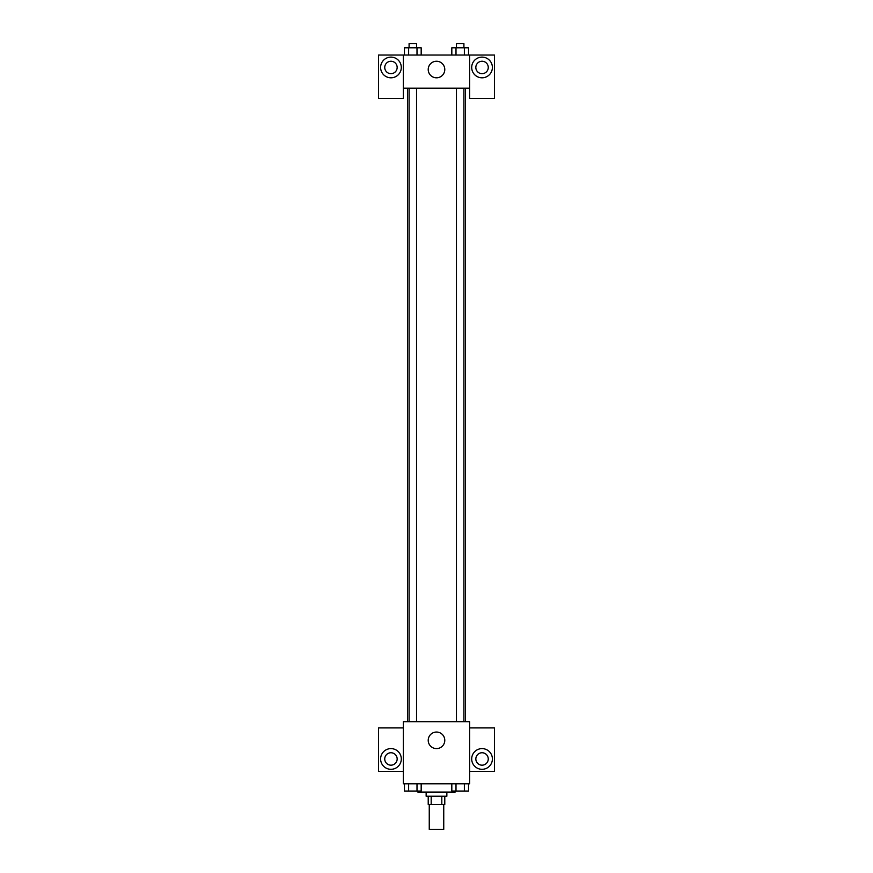 <?xml version="1.0" encoding="UTF-8"?>
<svg xmlns="http://www.w3.org/2000/svg" width="873" height="873" viewBox="0 0 873 873"><rect width="100%" height="100%" fill="white"/><g stroke="black" fill="none" stroke-linecap="round" stroke-linejoin="round"><path stroke-width="1.31" d="M429.254 804.502L429.254 829.35L443.746 829.35L443.746 804.502M441.814 796.22L441.814 804.502L428.217 804.502L428.217 796.22M441.814 804.502L444.783 804.502L444.783 796.22M446.856 792.084L446.856 796.22L426.144 796.22L426.144 792.084M431.186 796.22L431.186 804.502M417.861 791.047L417.861 792.084L455.139 792.084L455.139 791.047M469.63 783.801L403.37 783.801L403.37 721.687L469.63 721.687L469.63 783.801M390.951 769.309A10.356 10.356 0 0 1 381.992 753.781A10.356 10.356 0 0 1 399.921 753.781A10.356 10.356 0 0 1 390.951 769.309M403.37 771.383L378.533 771.383L378.533 727.907L403.37 727.907M384.742 758.953A6.209 6.209 0 0 1 390.951 752.744A6.209 6.209 0 0 1 397.16 758.953A6.209 6.209 0 0 1 390.951 765.174A6.209 6.209 0 0 1 384.742 758.953M436.5 748.608A8.283 8.283 0 0 1 429.33 736.179A8.283 8.283 0 0 1 443.67 736.179A8.283 8.283 0 0 1 436.5 748.608M482.049 769.309A10.356 10.356 0 0 1 473.079 753.781A10.356 10.356 0 0 1 491.008 753.781A10.356 10.356 0 0 1 482.049 769.309M469.63 771.383L494.467 771.383L494.467 727.907L469.63 727.907M475.84 758.953A6.209 6.209 0 0 1 482.049 752.744A6.209 6.209 0 0 1 488.258 758.953A6.209 6.209 0 0 1 482.049 765.174A6.209 6.209 0 0 1 475.84 758.953M465.484 88.162L465.484 721.687M456.459 721.687L456.459 88.162M416.541 88.162L416.541 721.687M469.63 88.162L469.63 98.518L494.467 98.518L494.467 55.032L469.63 55.032L469.63 88.162L403.37 88.162L403.37 98.518L378.533 98.518L378.533 55.032L403.37 55.032L403.37 88.162M397.16 67.461A6.209 6.209 0 0 1 390.951 73.67A6.209 6.209 0 0 1 384.742 67.461A6.209 6.209 0 0 1 390.951 61.252A6.209 6.209 0 0 1 397.16 67.461M390.951 77.806A10.356 10.356 0 0 1 381.992 62.289A10.356 10.356 0 0 1 399.921 62.289A10.356 10.356 0 0 1 390.951 77.806M488.258 67.461A6.209 6.209 0 0 1 478.939 72.841A6.209 6.209 0 0 1 478.939 62.081A6.209 6.209 0 0 1 488.258 67.461M482.049 77.806A10.356 10.356 0 0 1 473.079 62.289A10.356 10.356 0 0 1 491.008 62.289A10.356 10.356 0 0 1 482.049 77.806M469.63 55.032L403.37 55.032M428.217 69.534A8.283 8.283 0 0 1 440.636 62.354A8.283 8.283 0 0 1 440.636 76.704A8.283 8.283 0 0 1 428.217 69.534M468.55 55.032L468.55 47.786L451.821 47.786L451.821 55.032M464.371 47.786L464.371 55.032M456.001 47.786L456.001 55.032M456.459 47.786L456.459 43.65L463.912 43.65L463.912 47.786M421.179 55.032L421.179 47.786L404.45 47.786L404.45 55.032M416.999 47.786L416.999 55.032M408.629 47.786L408.629 55.032M409.088 47.786L409.088 43.65L416.541 43.65L416.541 47.786M468.55 783.801L468.55 791.047L451.821 791.047L451.821 783.801M464.371 783.801L464.371 791.047M456.001 783.801L456.001 791.047M463.912 791.047L456.459 791.047M421.179 783.801L421.179 791.047L404.45 791.047L404.45 783.801M416.999 783.801L416.999 791.047M408.629 783.801L408.629 791.047M416.541 791.047L409.088 791.047M407.516 88.162L407.516 721.687M463.912 721.687L463.912 88.162M409.088 88.162L409.088 721.687"/></g></svg>
